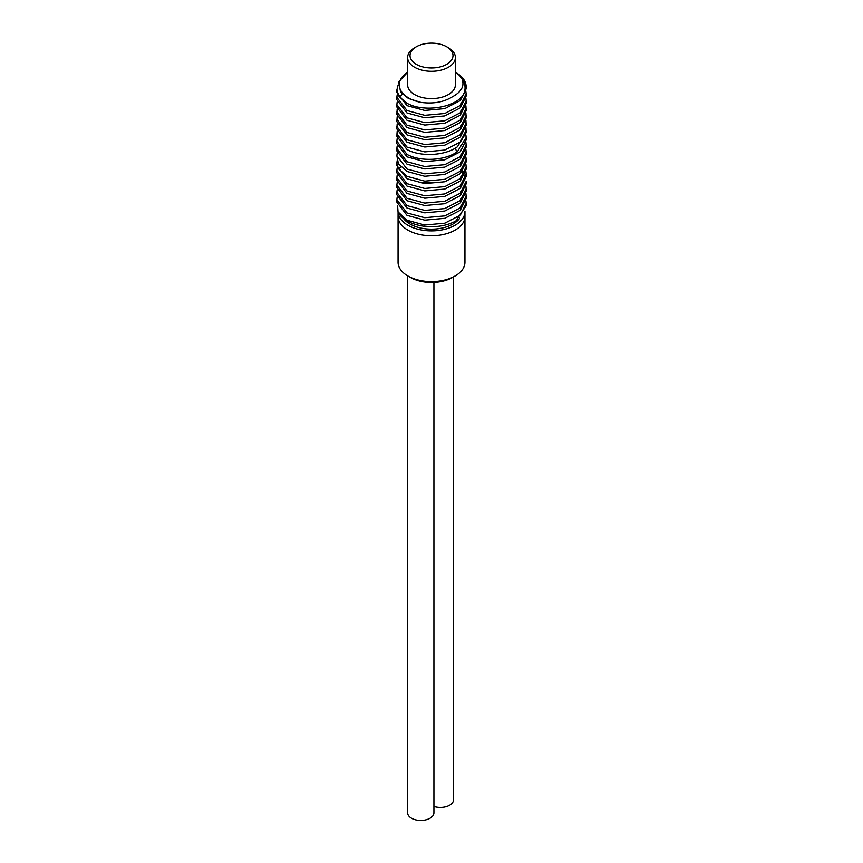<?xml version="1.0" encoding="UTF-8"?>
<svg xmlns="http://www.w3.org/2000/svg" width="863" height="863" viewBox="0 0 863 863"><rect width="100%" height="100%" fill="white"/><g stroke="black" fill="none" stroke-linecap="round" stroke-linejoin="round"><path stroke-width="1.29" d="M433.916 806.441A13.139 7.584 0 0 0 453.507 799.839L453.507 276.883M455.146 275.944L452.611 277.401A29.86 17.238 0 0 1 410.389 277.401L407.854 275.944A33.441 19.31 0 0 0 455.146 275.944A33.441 19.31 0 0 0 464.941 262.287L464.941 216.462A33.441 19.31 180 0 1 444.294 234.294A33.441 19.31 180 0 1 407.854 230.108A33.441 19.31 180 0 1 398.059 216.462A33.441 19.31 0 0 0 407.854 230.108A33.441 19.31 0 0 0 444.294 234.294A33.441 19.31 0 0 0 464.941 216.462L464.941 211.586A33.441 19.31 0 0 0 464.941 211.316M464.941 211.586A33.441 19.31 0 0 1 444.294 229.418A33.441 19.31 0 0 1 407.854 225.232A33.441 19.31 0 0 1 398.07 211.92L398.059 262.287A33.441 19.31 0 0 0 407.854 275.944L410.389 277.401M396.861 90L396.861 92.438L407.012 105.664L424.736 110.442L444.758 108.619L460.303 100.561L466.139 88.781L466.139 86.764A34.639 20 180 0 1 463.83 93.927C456.139 107.907 423.345 112.697 407.012 103.226L399.138 96.688L396.861 90L398.134 84.941M455.988 72.621L455.384 72.276L455.988 72.621A34.639 20 180 0 1 466.139 86.764M455.988 220.842L466.139 205.793L466.139 203.355L460.303 215.146L444.779 223.193L424.769 225.027L407.012 220.238L398.048 211.877A34.639 20 0 0 0 407.012 220.842A34.639 20 0 0 0 455.988 220.842M465.901 200.917L466.139 203.355M396.861 199.698L396.861 202.136L407.012 215.362L424.736 220.151L444.758 218.317L460.303 210.27L466.139 198.479L466.139 196.041L460.303 207.832L444.779 215.879L424.769 217.713L407.012 212.924L396.861 199.698L397.153 197.26M465.901 193.603L466.139 196.041M396.861 192.384L396.861 194.822L407.012 208.048L424.736 212.837L444.758 211.014L460.303 202.956L466.139 191.165L466.139 188.727L460.303 200.518L444.779 208.566L424.769 210.399L407.012 205.61L396.861 192.384L397.153 189.946M465.901 186.289L466.139 188.727M396.861 185.07L396.861 187.508L407.012 200.734L424.736 205.523L444.758 203.7L460.303 195.642L466.139 183.851L466.139 181.413L460.303 193.204L444.747 201.262L424.725 203.085L407.012 198.296L396.861 185.07L397.153 182.632M462.255 171.661L465.61 177.756M396.861 177.756L396.861 180.194L407.012 193.42L424.758 198.21L444.769 196.376L460.303 188.328L466.139 176.537L466.139 174.099L460.303 185.89L444.769 193.938L424.758 195.772L407.012 190.982L396.861 177.756L397.153 175.318M465.901 171.661L466.139 174.099M396.861 170.443L396.861 172.88L407.012 186.106L424.736 190.896L444.758 189.073L460.303 181.014L466.139 169.224L466.139 166.786L460.303 178.576L444.779 186.624L424.769 188.458L407.012 183.668L396.861 170.443L397.153 168.005M465.901 164.348L466.139 166.786M396.861 163.129L396.861 165.567L407.012 178.792L424.736 183.582L444.758 181.759L460.303 173.7L466.139 161.91L466.139 159.472L460.303 171.262L444.779 179.31L424.769 181.144L407.012 176.354L398.436 168.738L396.861 163.129L397.153 160.691M465.901 157.034L466.139 159.472M396.861 155.815L398.436 163.862L407.012 171.478L424.736 176.268L444.758 174.445L460.303 166.386L466.139 154.596L466.139 152.158L460.303 163.948L444.779 171.996L424.769 173.83L407.012 169.04L396.861 155.815L397.153 153.377M465.901 149.72L466.139 152.158M396.861 148.501L396.861 150.939L407.012 164.164L424.758 168.954L444.769 167.131L460.292 159.083L466.139 147.282L466.139 144.844L460.303 156.635L444.779 164.682L424.769 166.516L407.012 161.726L396.861 148.501L397.153 146.063M465.901 142.406L466.139 144.844M396.861 141.187L396.861 143.625L407.012 156.85L424.736 161.64L444.736 159.817L460.292 151.769L466.139 139.968L466.139 137.53L457.444 151.618C445.071 160.798 420.313 161.888 407.012 154.412L396.861 141.187L397.153 138.749M465.901 135.103L466.139 137.53M465.901 127.789L466.139 132.654L457.444 146.742C445.028 155.944 420.27 156.99 407.012 149.536L396.861 136.311L397.153 131.435M466.139 130.216L460.303 142.007L444.779 150.054L424.769 151.888L407.012 147.098L396.861 133.873M465.901 120.475L466.139 125.34L460.303 137.131L444.779 145.178L424.769 147.012L407.012 142.222L396.861 128.997L397.153 124.121M466.139 122.902L460.303 134.693L444.779 142.74L424.769 144.574L407.012 139.784L396.861 126.559M465.901 113.161L466.139 118.026L460.303 129.817L444.779 137.864L424.769 139.698L407.012 134.908L396.861 121.683L397.153 116.807M466.139 115.588L460.303 127.379L444.779 135.426L424.769 137.26L407.012 132.471L396.861 119.245M465.901 105.847L466.139 110.712L460.303 122.503L444.779 130.55L424.769 132.384L407.012 127.595L396.861 114.369L397.153 109.493M466.139 108.274L460.303 120.065L444.779 128.112L424.769 129.946L407.012 125.157L396.861 111.931M396.861 104.617L396.861 107.055L407.012 120.281L424.736 125.07L444.758 123.247L460.303 115.189L466.139 103.398L466.139 100.96L460.303 112.751L444.779 120.798L424.769 122.632L407.012 117.843L396.861 104.617L397.153 102.179M465.901 98.533L466.139 100.971M396.861 97.314L396.861 99.752L407.012 112.967L424.736 117.756L444.758 115.933L460.303 107.875L466.139 96.095L466.139 93.657L460.303 105.437L444.769 113.495L424.747 115.318L407.012 110.529L396.861 97.314L397.153 94.876M465.642 90.108L466.139 93.657M407.616 72.276L398.695 81.823L400.637 92.244L408.415 98.468L420.702 102.352A32.244 18.619 180 0 1 408.695 97.983A32.244 18.619 180 0 1 407.616 72.309M448.393 47.756L446.7 46.785L448.393 47.756A23.884 13.786 180 0 1 455.384 57.508L455.384 84.811A23.884 13.786 180 0 1 440.637 97.551A23.884 13.786 180 0 1 414.607 94.563A23.884 13.786 180 0 1 407.616 84.811L407.616 57.508A23.884 13.786 180 0 1 414.607 47.756L416.3 46.785A21.499 12.416 180 0 1 446.7 46.785L446.7 46.785A21.499 12.416 180 0 1 446.7 64.337A21.499 12.416 180 0 1 416.3 64.337A21.499 12.416 180 0 1 416.3 46.785M455.384 57.508A23.884 13.786 180 0 1 440.637 70.248A23.884 13.786 180 0 1 414.607 67.26A23.884 13.786 180 0 1 407.616 57.508M403.463 218.447A30.453 17.584 0 0 0 409.968 224.013A30.453 17.584 0 0 0 459.871 217.972M455.384 72.309A32.244 18.619 180 0 1 461.878 78.576C464.823 85.728 461.64 91.823 452.331 96.839C443.636 102.212 433.097 104.056 420.702 102.352M463.83 93.927C465.955 88.511 465.297 83.398 461.878 78.576M437.25 182.632L421.824 182.632M397.616 206.03L398.048 211.877M407.638 275.815L407.638 812.838A13.139 7.584 0 0 0 411.489 818.21A13.139 7.584 0 0 0 425.804 819.85A13.139 7.584 0 0 0 433.916 812.838L433.916 282.395M457.444 151.618L454.693 148.479M402.449 94.294L399.138 96.688M398.436 168.738L400.917 167.066"/></g></svg>
